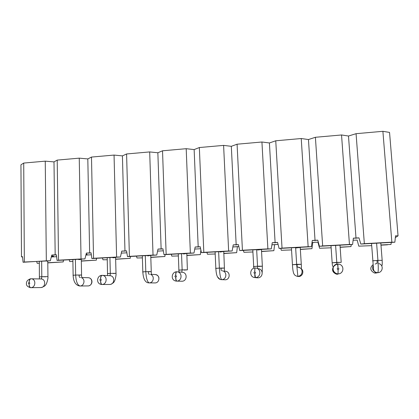 <?xml version="1.0" encoding="UTF-8"?>
<svg xmlns="http://www.w3.org/2000/svg" width="419" height="419" viewBox="0 0 419 419"><rect width="100%" height="100%" fill="white"/><g stroke="black" fill="none" stroke-linecap="round" stroke-linejoin="round"><path stroke-width="0.63" d="M387.486 244.811L380.976 245.157L387.486 244.811M371.705 245.654L358.784 246.163L357.161 240.097L353.117 240.239L357.161 240.097L358.784 246.163L371.705 245.654M351.269 244.57L350.991 246.582L340.144 247.33L350.991 246.582L351.269 244.57M331.13 247.812L319.566 248.252L317.942 242.266L315.324 242.234L312.768 242.549L311.956 248.661L300.355 249.452L311.956 248.661L312.768 242.549L311.998 242.591L315.324 242.234L317.942 242.266L319.566 248.252L331.13 247.812M291.545 249.918L281.29 250.295L280.761 248.373L281.29 250.295L291.545 249.918M278.064 244.361L274.623 244.654L273.864 250.688L261.561 251.515L273.864 250.688L274.623 244.654L271.926 244.806L278.064 244.361M252.914 251.976L243.926 252.285L243.402 250.384L243.926 252.285L252.914 251.976M238.84 246.513L237.384 246.712L236.672 252.673L223.73 253.532L236.672 252.673L237.384 246.712L232.859 246.959L238.84 246.513M215.193 253.987L207.442 254.228L206.918 252.353L207.442 254.228L215.193 253.987M200.874 250.017L200.361 254.605L186.822 255.496L200.361 254.605L200.874 250.017M178.368 255.946L171.806 256.129L171.287 254.275L171.806 256.129L178.368 255.946M165.091 254.605L164.887 256.496L150.809 257.413L164.887 256.496L165.091 254.605M142.392 257.863L136.992 257.984L136.474 256.15L136.992 257.984L142.392 257.863M130.419 256.475L130.23 258.345L115.654 259.282L130.23 258.345L130.419 256.475M107.248 259.733L102.969 259.796L102.456 257.984L102.969 259.796L107.248 259.733M96.538 258.303L96.365 260.152L81.323 261.11L96.365 260.152L96.538 258.303M69.711 261.571L69.203 259.775L69.711 261.571L72.906 261.398L69.711 261.571M63.416 260.089L63.253 261.912L47.792 262.896L63.253 261.912L63.416 260.089M37.197 263.305L36.683 261.529L37.197 263.305L39.339 263.19L37.197 263.305M24.349 262.016L23.715 163.059L20.95 164.803L21.484 256.873L22.542 256.643L23.082 262.263L46.331 260.833L45.252 161.158L23.715 163.059L24.349 262.016L23.082 262.263L22.542 256.643L21.484 256.873L22.574 256.973L21.484 256.873L20.95 164.803L23.715 163.059L45.252 161.158L46.331 260.833L50.311 260.796L51.825 255.009L55.172 254.993L53.999 161.896L45.252 161.158L53.999 161.896L55.172 254.993L56.403 254.752L57.063 260.429L58.534 260.173L57.209 160.1L53.999 161.896L57.209 160.1L58.534 260.173L81.045 258.958L79.249 158.152L57.209 160.1L79.249 158.152L81.045 258.958L84.942 258.926L86.382 253.076L89.656 253.071L87.812 158.927L79.249 158.152L87.812 158.927L89.656 253.071L91.07 252.814L91.855 258.554L93.547 258.282L91.489 157.067L87.812 158.927L91.489 157.067L93.547 258.282L116.602 257.041L114.052 155.077L91.489 157.067L114.052 155.077L116.602 257.041L120.41 257.015L121.767 251.096L124.967 251.096L122.421 155.884L114.052 155.077L122.421 155.884L124.967 251.096L126.569 250.829L127.491 256.632L129.408 256.349L126.585 153.967L122.421 155.884L126.585 153.967L129.408 256.349L153.029 255.071L149.693 151.924L126.585 153.967L149.693 151.924L153.029 255.071L156.743 255.056L158.021 249.075L161.137 249.08L157.858 152.773L149.693 151.924L157.858 152.773L161.137 249.08L162.939 248.797L163.997 254.668L166.154 254.364L162.525 150.793L157.858 152.773L162.525 150.793L166.154 254.364L190.362 253.055L186.193 148.698L162.525 150.793L186.193 148.698L190.362 253.055L193.976 253.05L195.16 246.995L198.197 247.011L194.144 149.583L186.193 148.698L194.144 149.583L198.197 247.011L200.203 246.712L201.413 252.647L203.817 252.332L199.344 147.54L194.144 149.583L199.344 147.54L203.817 252.332L228.638 250.991L223.599 145.393L199.344 147.54L223.599 145.393L228.638 250.991L232.136 250.991L233.231 244.869L236.18 244.89L231.319 146.32L223.599 145.393L231.319 146.32L236.18 244.89L238.401 244.581L239.762 250.583L242.428 250.248L237.075 144.204L231.319 146.32L237.075 144.204L242.428 250.248L267.882 248.87L261.933 142.004L237.075 144.204L261.933 142.004L267.882 248.87L271.271 248.881L272.266 242.69L275.115 242.716L269.412 142.973L261.933 142.004L269.412 142.973L275.115 242.716L277.567 242.392L279.091 248.462L282.029 248.111L275.749 140.784L269.412 142.973L275.749 140.784L282.029 248.111L308.138 246.702L301.235 138.532L275.749 140.784L301.235 138.532L308.138 246.702L311.406 246.718L312.302 240.448L315.046 240.49L308.457 139.543L301.235 138.532L308.457 139.543L315.046 240.49L317.738 240.145L319.43 246.288L322.656 245.916L315.402 137.28L308.457 139.543L315.402 137.28L322.656 245.916L349.451 244.471L341.543 134.97L315.402 137.28L341.543 134.97L349.451 244.471L352.589 244.497L353.374 238.154L356.014 238.202L348.488 136.023L341.543 134.97L348.488 136.023L356.014 238.202L358.952 237.845L360.822 244.052L364.347 243.664L356.071 133.687L348.488 136.023L356.071 133.687L364.347 243.664L391.854 242.182L382.893 131.315L356.071 133.687L382.893 131.315L391.854 242.182L394.855 242.219L395.526 235.797L398.05 235.855L389.55 132.42L382.893 131.315L389.55 132.42L398.05 235.855L395.342 237.578L398.05 235.855L395.526 235.797L394.855 242.219L360.822 244.052L358.952 237.845L353.374 238.154L352.589 244.497L319.43 246.288L317.738 240.145L312.302 240.448L311.406 246.718L279.091 248.462L277.567 242.392L272.266 242.69L271.271 248.881L239.762 250.583L238.401 244.581L233.231 244.869L232.136 250.991L201.413 252.647L200.203 246.712L195.16 246.995L193.976 253.05L163.997 254.668L162.939 248.797L158.021 249.075L156.743 255.056L127.491 256.632L126.569 250.829L121.767 251.096L120.41 257.015L91.855 258.554L91.07 252.814L86.382 253.076L84.942 258.926L57.063 260.429L56.403 254.752L51.825 255.009L50.311 260.796L24.349 262.016M391.299 242.412L390.995 244.45L391.299 242.412M47.787 262.739L63.253 261.912L47.787 262.739M56.628 256.69L51.307 256.983L56.628 256.69M81.323 260.953L96.365 260.152L81.323 260.953M91.337 254.773L85.89 255.077L91.337 254.773M115.649 259.12L130.23 258.345L115.649 259.12M126.884 252.809L121.306 253.118L126.884 252.809M150.803 257.25L164.887 256.496L150.803 257.25M163.3 250.803L157.581 251.117L163.3 250.803M186.816 255.328L200.361 254.605L186.816 255.328M200.617 248.739L194.756 249.064L200.617 248.739M223.72 253.364L236.672 252.673L223.72 253.364M261.55 251.348L273.864 250.688L261.55 251.348M300.344 249.279L311.956 248.661L300.344 249.279M340.134 247.158L350.991 246.582L340.134 247.158M380.965 244.984L390.995 244.45L380.965 244.984M57.063 260.429L84.942 258.926L57.063 260.429M91.855 258.554L120.41 257.015L91.855 258.554M127.491 256.632L156.743 255.056L127.491 256.632M163.997 254.668L193.976 253.05L163.997 254.668M201.413 252.647L232.136 250.991L201.413 252.647M239.762 250.583L271.271 248.881L239.762 250.583M279.091 248.462L311.406 246.718L279.091 248.462M319.43 246.288L352.589 244.497L319.43 246.288M391.854 242.182L360.822 244.052L391.854 242.182M52.663 255.957C54.229 256.15 53.805 256.376 51.396 256.638L53.313 256.349C53.836 256.187 53.616 256.056 52.663 255.957L51.595 255.878L52.663 255.957M86.377 254.087C87.456 254.233 87.33 254.417 86 254.626L86.785 254.474C87.309 254.312 87.173 254.186 86.377 254.087L86.377 254.087M47.944 276.577L47.771 261.21L46.289 261.011L47.703 261.22M81.569 274.937L81.291 259.398L79.998 259.193L81.16 259.131L81.218 259.413L78.767 259.633M116 273.256L115.607 257.538L114.497 257.334L115.576 257.276L115.529 257.554L112.868 257.8M151.259 271.533L150.751 255.496L149.819 255.433L150.809 255.375L147.776 255.92M187.382 269.768L186.827 253.553L185.994 253.479L186.89 253.432L183.512 253.998M224.401 267.961L223.783 251.562L223.049 251.484L223.846 251.442L220.106 252.034M261.65 249.52L257.596 250.017M300.454 247.43L296.013 247.948M331 245.88L330.675 245.681L331.24 245.649L331 245.88M339.84 245.183L340.244 245.288L339.84 245.183M371.313 243.612L371.946 243.455L371.313 243.612M381.044 243.088L380.698 243.193M41.319 287.518C44.037 286.617 45.556 285.622 45.865 284.522C46.441 284.491 48.326 278.509 47.944 276.64L41.8 276.702C41.769 277.954 41.465 278.708 40.894 278.954C41.465 278.708 41.769 277.954 41.8 276.702L39.47 276.928L41.8 276.702L41.649 261.262L41.8 276.702L45.603 276.807M72.99 275.278L75.656 275.058L75.394 259.445L75.656 275.058L81.569 275.005L79.034 275.183C79.118 276.556 79.427 277.32 79.961 277.483L80.469 277.493M107.416 273.612L110.312 273.371L109.935 257.58L110.312 273.371L116 273.329L113.25 273.523M142.649 271.91L145.796 271.648L145.304 255.674L145.796 271.648L151.264 271.612L148.274 271.826C148.357 273.23 148.598 274.021 148.991 274.194L149.635 274.215M178.714 270.166L182.145 269.883L181.527 253.72L182.145 269.883L187.387 269.852L184.13 270.087M215.644 268.385L219.378 268.076L218.634 251.719L219.378 268.076L224.406 268.05L220.855 268.307L221.352 270.742M253.464 266.557L257.544 266.222L256.658 249.672L257.544 266.222L262.357 266.201L258.481 266.484M301.125 268.427C301.476 268.621 301.523 267.249 301.277 264.305L292.441 264.724L296.662 264.321L295.636 247.571L296.662 264.321L301.277 264.305L297.034 264.614L297.281 267.118L298.475 267.217C303.78 268.218 302.921 276.2 297.841 276.247C302.921 276.2 303.78 268.218 298.475 267.217L299.302 267.82M332.157 262.807L336.782 262.373L335.603 245.414L336.782 262.373L341.202 262.362L332.157 262.807M376.597 243.203L377.933 260.372L382.17 260.361L377.933 260.372L376.597 243.203M372.617 260.807L377.933 260.372C378.425 267.668 378.373 271.769 377.786 272.669C378.373 271.769 378.425 267.668 377.933 260.372L372.868 260.843M40.873 287.565L30.87 287.68L40.873 287.565C45.629 287.528 46.142 279.222 41.256 278.97C46.142 279.222 45.629 287.528 40.873 287.565L41.245 287.528M81.736 277.818L81.569 275.005L75.656 275.058C76.059 281.673 77.546 285.318 80.113 285.999C84.114 285.962 85.633 279.389 81.621 277.787C85.633 279.389 84.114 285.962 80.113 285.999C77.546 285.318 76.059 281.673 75.656 275.058L73.131 275.304M81.852 277.53L88.409 277.718C93.06 278.007 92.73 285.664 88.257 285.931L79.683 285.994L88.257 285.931C92.788 285.638 93.008 277.996 88.409 277.718L87.969 277.703M109.773 284.475L102.037 284.48L109.773 284.475C114.696 284.438 115.23 276.058 110.15 275.692C115.23 276.058 114.696 284.438 109.773 284.475L109.946 284.459M110.773 284.297C112.905 283.307 114.088 282.338 114.314 281.385C114.801 281.311 116.377 275.456 116 273.329L110.312 273.371C110.307 274.655 110.087 275.419 109.647 275.665L109.647 275.665C110.087 275.419 110.307 274.655 110.312 273.371L107.573 273.644M151.343 274.733L151.264 271.612L145.796 271.648C146.221 278.42 147.378 282.17 149.269 282.904C153.548 282.862 154.951 275.953 150.599 274.445C154.951 275.953 153.548 282.862 149.269 282.904C147.378 282.17 146.221 278.42 145.796 271.648L142.821 271.941M151.495 274.319L155.428 274.55C160.247 274.974 159.885 282.663 155.276 282.935L148.724 282.888L155.276 282.935C159.943 282.636 160.194 274.964 155.428 274.55L155.004 274.524M182.035 281.233L176.802 281.118L182.035 281.233C187.11 281.191 187.702 272.8 182.443 272.256L182.076 272.224L182.443 272.256C187.702 272.8 187.11 281.191 182.035 281.233L182.124 281.228M187.387 269.852L182.145 269.883L181.783 272.198L182.145 269.883L178.903 270.203M224.385 271.596L224.406 268.05L219.378 268.076C219.823 275.011 220.619 278.871 221.761 279.656C226.784 279.614 227.423 271.439 222.196 270.784M217.513 276.912L220.095 279.4L217.513 276.912M222.332 270.805C227.47 271.617 226.695 279.614 221.761 279.656L221.049 279.63L221.761 279.656C220.619 278.871 219.823 275.011 219.378 268.076L215.843 268.422M257.91 277.828L255.449 277.582L257.91 277.828C263.085 277.781 263.829 269.49 258.434 268.668C263.829 269.49 263.085 277.781 257.91 277.828L257.947 277.828M262.2 272.465L262.357 266.201L257.544 266.222L257.507 268.443L257.544 266.222L253.678 266.594M296.662 264.321L297.841 276.247L296.662 264.321M297.904 276.498L296.673 276.152L298.909 276.519C302.937 276.231 304.445 270.433 300.68 268.359C304.466 270.402 302.895 276.268 298.909 276.519L296.835 276.184C294.258 275.241 292.981 274.513 292.436 264.63L291.42 247.818M337.662 274.251L336.399 274.146C332.607 272.528 331.639 270.014 333.482 266.604C331.639 270.014 332.607 272.528 336.399 274.146L337.672 274.251L338.29 273.858L336.965 273.748C331.193 272.622 332.105 264.106 337.604 264.033L337.604 264.033C332.037 264.138 331.251 272.633 336.965 273.748L338.29 273.858L337.672 274.251M336.918 264.111L336.782 262.373L336.918 264.111M337.646 274.225L337.557 273.837M377.058 263.315L375.073 264.07L377.058 263.315L377.09 260.733M373.161 265.656C371.878 268.694 372.889 270.967 376.189 272.486L377.786 272.669L375.77 273.088L377.786 272.669L376.189 272.486C372.889 270.967 371.878 268.694 373.161 265.656M31.001 278.771L30.896 278.776C29.885 279.075 29.293 280.306 29.121 282.469C29.99 282.951 29.985 283.448 29.094 283.962C29.225 286.235 29.817 287.476 30.87 287.68C35.845 287.617 36.264 279.023 31.284 278.782L31.001 278.771L31.284 278.782C36.327 279.044 35.777 287.644 30.87 287.68L30.87 287.68C29.817 287.476 29.225 286.235 29.094 283.962C29.047 286.219 29.571 287.46 30.671 287.685C29.623 287.476 29.089 286.24 29.063 283.962C28.188 283.485 28.193 282.987 29.084 282.469C29.152 280.379 29.665 279.154 30.624 278.792C29.665 279.154 29.152 280.379 29.084 282.469C29.314 280.348 29.906 279.122 30.865 278.776M102.555 275.388L109.569 275.676L102.555 275.388M102.047 275.356L101.958 275.362C101.178 275.665 100.728 276.922 100.602 279.122C101.529 279.614 101.529 280.122 100.602 280.657C100.738 282.982 101.215 284.26 102.037 284.48C107.196 284.412 107.625 275.744 102.435 275.377L102.047 275.356L102.435 275.377C107.688 275.76 107.128 284.443 102.037 284.48L102.037 284.48C101.215 284.26 100.738 282.982 100.602 280.657C100.555 282.966 100.963 284.239 101.827 284.485C101.016 284.26 100.597 282.987 100.565 280.657C99.638 280.164 99.638 279.656 100.565 279.127C100.586 276.985 100.963 275.739 101.702 275.377C100.963 275.739 100.586 276.985 100.565 279.127C100.754 276.969 101.204 275.718 101.932 275.367M176.577 271.784L176.577 271.784C176.127 272.141 175.823 273.413 175.687 275.608C175.65 273.418 175.875 272.146 176.368 271.79C175.875 272.146 175.65 273.418 175.687 275.608C174.739 276.152 174.749 276.676 175.708 277.179C174.723 276.676 174.718 276.152 175.687 275.608M176.677 271.769L176.614 271.774C176.09 272.088 175.791 273.366 175.723 275.608C176.703 276.111 176.713 276.634 175.744 277.179C175.891 279.567 176.242 280.877 176.802 281.118C182.129 281.044 182.616 272.355 177.232 271.805L176.677 271.769L177.232 271.805C182.679 272.376 182.056 281.076 176.802 281.118L176.802 281.118C176.242 280.877 175.891 279.567 175.744 277.179C175.702 279.546 175.98 280.861 176.582 281.123C176.032 280.882 175.739 279.567 175.708 277.179M221.761 279.656L225.422 279.803C230.193 279.494 230.534 271.863 225.632 271.25C230.581 271.868 230.136 279.525 225.422 279.803L221.761 279.656M254.946 268.003L254.762 271.91C255.805 272.423 255.82 272.958 254.81 273.518C254.768 275.948 254.904 277.305 255.218 277.588L254.558 277.54L255.449 277.582L254.768 273.518C253.725 273.005 253.71 272.47 254.721 271.91L254.904 268.013C249.855 268.155 249.006 276.865 254.558 277.54M255.999 268.071C261.597 268.925 260.822 277.535 255.449 277.582L254.81 273.518L255.449 277.582C260.89 277.504 261.54 268.914 255.999 268.071L255.145 268.003L255.999 268.071M337.604 264.033L338.033 268.013C339.144 268.537 339.17 269.087 338.107 269.663L338.044 273.864L338.07 269.663C336.96 269.139 336.939 268.589 337.997 268.013L337.604 264.033L339.17 264.195C344.774 265.531 343.664 273.801 338.29 273.858C343.732 273.769 344.722 265.531 339.17 264.195L338.154 264.038M378.938 263.582C384.055 265.19 382.746 272.607 377.786 272.669M373.104 264.604C369.694 267.746 370.066 270.512 374.23 272.91L375.77 273.088L374.23 272.91C370.066 270.517 369.694 267.751 373.104 264.604M30.666 278.782L30.325 278.829M41.256 278.97L30.624 278.792C27.806 279.646 26.407 281.233 26.434 283.548C26.198 285.428 27.544 286.806 30.467 287.675L30.629 287.685M101.744 275.367L100.387 275.702M110.15 275.692L101.702 275.377C96.889 275.582 95.721 283.873 101.529 284.47L101.817 284.485M182.029 272.219L176.368 271.79C171.523 272.12 170.324 280.306 176.153 281.097L176.582 281.123M225.506 271.229L224.6 271.109M336.944 274.23L336.399 274.146L336.965 273.748C333.43 272.549 332.99 269.422 333.163 268.878C332.911 266.772 334.399 265.159 337.614 264.043L337.997 268.013L337.861 264.038M375.743 273.083L375.565 272.617L375.743 273.083M375.948 273.052L375.759 272.575M29.094 283.962C29.964 283.448 29.974 282.951 29.121 282.469M29.084 282.469C28.214 282.987 28.209 283.485 29.063 283.962M100.602 280.657C101.508 280.128 101.508 279.614 100.602 279.122M100.565 279.127C99.664 279.656 99.659 280.164 100.565 280.657M175.744 277.179C176.687 276.634 176.682 276.111 175.723 275.608M254.81 273.518C255.794 272.958 255.779 272.423 254.762 271.91M254.721 271.91C253.736 272.47 253.752 273.005 254.768 273.518M338.107 269.663C339.144 269.087 339.118 268.537 338.033 268.013M337.997 268.013C336.96 268.589 336.986 269.139 338.07 269.663M53.313 256.349L53.307 256.051M86.785 254.474L86.78 254.15M39.391 278.934L39.323 261.388M79.683 285.994C75.593 285.266 73.409 281.678 73.131 275.236L72.875 259.581M107.573 275.587L107.206 257.727M148.724 282.888C145.241 282.652 143.272 278.981 142.816 271.863L142.334 255.836M178.965 271.957L178.29 253.893M221.049 279.63C219.519 279.457 218.273 278.405 217.309 276.472C216.733 275.21 216.125 273.12 215.837 268.333L215.104 251.913M253.788 268.207L252.804 249.886M262.352 266.112L261.456 249.64M301.271 264.211L300.234 247.54M332.922 266.411C332.592 266.479 332.335 265.243 332.152 262.708L330.989 245.702M341.197 262.263L340.008 245.382M382.165 260.262L380.819 243.167M375.167 273.078L374.23 272.91L376.189 272.486C374.602 271.737 373.727 270.763 373.554 269.569L371.543 243.533M381.824 265.295C382.222 266.018 382.338 264.373 382.17 260.361M257.051 277.787L254.977 277.582M89.226 285.7C93.191 284.103 92.798 278.221 88.409 277.718M158.937 277.986C158.681 276.221 157.513 275.074 155.428 274.55"/></g></svg>
